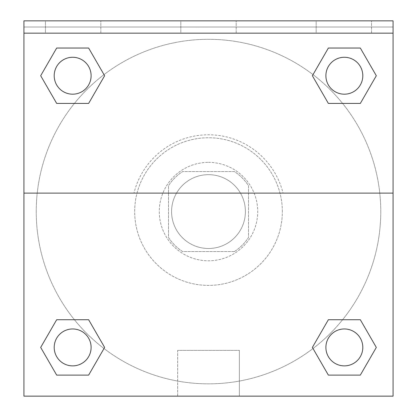 <?xml version="1.0" encoding="UTF-8"?>
<svg xmlns="http://www.w3.org/2000/svg" width="417" height="417" viewBox="0 0 417 417"><rect width="100%" height="100%" fill="white"/><g stroke="black" fill="none" stroke-linecap="round" stroke-linejoin="round"><path stroke-width="0.31" stroke-dasharray="2.08 1.56" d="M245.415 211.575A36.915 36.915 0 0 0 190.043 179.607A36.915 36.915 0 0 0 190.043 243.544A36.915 36.915 0 0 0 245.415 211.575A36.915 36.915 0 0 0 190.043 179.607A36.915 36.915 0 0 0 190.043 243.544A36.915 36.915 0 0 0 245.415 211.575M234.401 251.566L182.599 251.566A47.642 47.642 0 0 1 168.51 237.476L168.51 185.68A47.642 47.642 0 0 1 182.599 171.585L234.401 171.585A47.642 47.642 0 0 1 248.49 185.68L248.49 237.476A47.642 47.642 0 0 1 234.401 251.566L182.599 251.566A47.642 47.642 0 0 1 168.51 237.476L168.51 185.68A47.642 47.642 0 0 1 182.599 171.585L234.401 171.585A47.642 47.642 0 0 1 248.49 185.68L248.49 237.476A47.642 47.642 0 0 1 234.401 251.566M208.5 162.359A49.222 49.222 0 0 1 251.128 236.184A49.222 49.222 0 0 1 165.872 236.184A49.222 49.222 0 0 1 208.5 162.359A49.222 49.222 0 0 0 159.278 211.575A49.222 49.222 0 0 0 208.5 260.797A49.222 49.222 0 0 0 257.722 211.575A49.222 49.222 0 0 0 208.5 162.359M282.33 211.575A73.83 73.83 0 0 0 171.585 147.639A73.83 73.83 0 0 0 171.585 275.512A73.83 73.83 0 0 0 282.33 211.575A73.83 73.83 0 0 0 171.585 147.639A73.83 73.83 0 0 0 171.585 275.512A73.83 73.83 0 0 0 282.33 211.575M23.925 193.118L133.966 193.118L23.925 193.118L23.925 20.85L23.925 27.001L393.075 27.001L393.075 396.15L23.925 396.15L23.925 193.118L283.034 193.118A76.78 76.78 0 0 0 133.966 193.118A76.78 76.78 0 0 1 283.034 193.118L393.075 193.118L393.075 396.15L23.925 396.15L23.925 27.001L393.075 27.001L393.075 396.15L23.925 396.15L23.925 27.001L393.075 27.001L393.075 20.85L23.925 20.85L23.925 27.001L393.075 27.001L393.075 20.85L23.925 20.85L393.075 20.85L393.075 33.157L23.925 33.157M342.581 319.735L360.33 319.735L376.316 347.424L360.33 319.735L342.581 319.735L360.33 319.735L376.316 347.424L360.33 375.107L328.361 375.107L312.375 347.424L328.361 375.107L312.375 347.424L328.361 319.735M103.989 348.523L88.639 375.107L56.67 375.107L40.684 347.424L56.67 319.735L74.419 319.735M88.639 319.735L104.625 347.424L88.639 319.735L104.625 347.424L88.639 319.735L104.625 347.424L88.639 375.107L104.625 347.424L88.639 375.107L56.67 375.107L40.684 347.424L56.67 375.107L40.684 347.424L56.67 319.735M393.075 190.043L393.075 233.108L393.064 190.043M393.075 193.118L393.075 33.157M362.806 347.424A18.457 18.457 0 0 0 335.117 331.437A18.457 18.457 0 0 0 335.117 363.405A18.457 18.457 0 0 0 362.806 347.424A18.457 18.457 0 0 1 344.348 365.881A18.457 18.457 0 0 1 325.891 347.424A18.457 18.457 0 0 1 344.348 328.966A18.457 18.457 0 0 1 362.806 347.424A18.457 18.457 0 0 0 335.117 331.437A18.457 18.457 0 0 0 335.117 363.405A18.457 18.457 0 0 0 362.806 347.424A18.457 18.457 0 0 0 335.117 331.437A18.457 18.457 0 0 0 335.117 363.405A18.457 18.457 0 0 0 362.806 347.424A18.457 18.457 0 0 0 335.117 331.437A18.457 18.457 0 0 0 335.117 363.405A18.457 18.457 0 0 0 362.806 347.424M362.806 75.732A18.457 18.457 0 0 0 335.117 59.746A18.457 18.457 0 0 0 335.117 91.714A18.457 18.457 0 0 0 362.806 75.732A18.457 18.457 0 0 0 335.117 59.746A18.457 18.457 0 0 0 335.117 91.714A18.457 18.457 0 0 0 362.806 75.732A18.457 18.457 0 0 0 335.117 59.746A18.457 18.457 0 0 0 335.117 91.714A18.457 18.457 0 0 0 362.806 75.732A18.457 18.457 0 0 0 335.117 59.746A18.457 18.457 0 0 0 335.117 91.714A18.457 18.457 0 0 0 362.806 75.732A18.457 18.457 0 0 0 335.117 59.746A18.457 18.457 0 0 0 335.117 91.714A18.457 18.457 0 0 0 362.806 75.732M91.109 75.732A18.457 18.457 0 0 0 63.426 59.746A18.457 18.457 0 0 0 63.426 91.714A18.457 18.457 0 0 0 91.109 75.732A18.457 18.457 0 0 0 63.426 59.746A18.457 18.457 0 0 0 63.426 91.714A18.457 18.457 0 0 0 91.109 75.732A18.457 18.457 0 0 0 63.426 59.746A18.457 18.457 0 0 0 63.426 91.714A18.457 18.457 0 0 0 91.109 75.732A18.457 18.457 0 0 0 63.426 59.746A18.457 18.457 0 0 0 63.426 91.714A18.457 18.457 0 0 0 91.109 75.732A18.457 18.457 0 0 0 63.426 59.746A18.457 18.457 0 0 0 63.426 91.714A18.457 18.457 0 0 0 91.109 75.732M91.109 347.424A18.457 18.457 0 0 0 63.426 331.437A18.457 18.457 0 0 0 63.426 363.405A18.457 18.457 0 0 0 91.109 347.424A18.457 18.457 0 0 0 63.426 331.437A18.457 18.457 0 0 0 63.426 363.405A18.457 18.457 0 0 0 91.109 347.424A18.457 18.457 0 0 0 63.426 331.437A18.457 18.457 0 0 0 63.426 363.405A18.457 18.457 0 0 0 91.109 347.424A18.457 18.457 0 0 0 63.426 331.437A18.457 18.457 0 0 0 63.426 363.405A18.457 18.457 0 0 0 91.109 347.424A18.457 18.457 0 0 0 63.426 331.437A18.457 18.457 0 0 0 63.426 363.405A18.457 18.457 0 0 0 91.109 347.424M36.232 211.575A172.268 172.268 0 0 0 208.5 383.843A172.268 172.268 0 0 0 380.768 211.575A172.268 172.268 0 0 0 208.5 39.307A172.268 172.268 0 0 0 36.232 211.575M208.5 27.001L186.967 27.001L208.5 27.011M177.637 396.15L239.363 396.15L177.637 396.15L177.637 350.374L239.363 350.374L177.637 350.374L239.363 350.374L177.637 350.374L177.637 396.15L239.363 396.15L177.637 396.15M23.925 233.108L23.925 190.043L23.936 233.108M316.169 20.85L371.542 20.85L316.169 20.85L371.542 20.85L316.169 20.85L316.169 33.157L371.542 33.157L316.169 33.157L371.542 33.157L316.169 33.157L316.169 20.85M45.458 20.85L100.831 20.85L45.458 20.85L100.831 20.85L45.458 20.85L45.458 33.157L100.831 33.157L45.458 33.157L100.831 33.157L45.458 33.157L45.458 20.85M180.816 20.85L236.184 20.85L180.816 20.85L236.184 20.85L180.816 20.85L180.816 33.157L236.184 33.157L180.816 33.157L236.184 33.157L180.816 33.157L180.816 20.85M74.419 103.416L56.67 103.416L40.684 75.732L56.67 103.416L74.419 103.416L56.67 103.416L40.684 75.732L56.67 48.044L88.639 48.044L104.625 75.732L88.639 48.044L104.625 75.732L88.639 103.416M313.011 74.633L328.361 48.044L360.33 48.044L376.316 75.732L360.33 103.416L342.581 103.416M328.361 103.416L312.375 75.732L328.361 103.416L312.375 75.732L328.361 103.416L312.375 75.732L328.361 48.044L360.33 48.044L376.316 75.732L360.33 48.044L376.316 75.732L360.33 103.416M380.768 211.575A172.268 172.268 0 0 0 122.363 62.388A172.268 172.268 0 0 0 122.363 360.768A172.268 172.268 0 0 0 380.768 211.575M371.542 33.157L371.542 20.85L371.542 33.157M100.831 33.157L100.831 20.85L100.831 33.157M376.316 347.424L360.33 319.735L376.316 347.424L360.33 375.107L328.361 375.107L312.375 347.424L328.361 375.107L360.33 375.107L376.316 347.424L360.33 375.107M40.684 75.732L56.67 103.416L40.684 75.732L56.67 48.044L88.639 48.044L104.625 75.732L88.639 48.044L56.67 48.044L40.684 75.732L56.67 48.044M104.625 347.424L88.639 375.107L56.67 375.107L40.684 347.424M328.361 48.044L312.375 75.732L328.361 48.044L360.33 48.044L376.316 75.732M239.363 396.15L239.363 350.374L239.363 396.15M236.184 33.157L236.184 20.85L236.184 33.157"/><path stroke-width="0.63" d="M360.33 375.107L328.361 375.107L360.33 375.107L328.361 375.107L312.375 347.424L328.361 319.735L342.581 319.735L328.361 319.735L312.375 347.424L328.361 319.735L360.33 319.735L328.361 319.735L360.33 319.735L376.316 347.424L360.33 375.107L376.316 347.424M56.67 319.735L40.684 347.424L56.67 319.735L88.639 319.735L56.67 319.735L88.639 319.735L74.419 319.735L88.639 319.735L104.625 347.424L103.989 348.523M56.67 48.044L88.639 48.044L56.67 48.044L88.639 48.044L104.625 75.732L88.639 103.416L74.419 103.416L88.639 103.416L104.625 75.732L88.639 103.416L56.67 103.416L88.639 103.416L56.67 103.416L40.684 75.732L56.67 48.044L40.684 75.732M360.33 103.416L328.361 103.416L360.33 103.416L376.316 75.732L360.33 103.416L328.361 103.416L312.375 75.732L313.011 74.633M393.075 33.157L393.075 20.85L23.925 20.85L23.925 33.157L393.075 33.157L393.075 396.15L23.925 396.15L23.925 33.157M104.625 347.424L88.639 375.107L56.67 375.107L88.639 375.107L56.67 375.107L40.684 347.424M23.925 193.118L393.075 193.118M328.361 48.044L360.33 48.044L328.361 48.044L312.375 75.732L328.361 48.044L360.33 48.044L376.316 75.732M362.806 347.424A18.457 18.457 0 0 0 335.117 331.437A18.457 18.457 0 0 0 335.117 363.405A18.457 18.457 0 0 0 362.806 347.424M91.109 347.424A18.457 18.457 0 0 0 63.426 331.437A18.457 18.457 0 0 0 63.426 363.405A18.457 18.457 0 0 0 91.109 347.424M362.806 75.732A18.457 18.457 0 0 0 335.117 59.746A18.457 18.457 0 0 0 335.117 91.714A18.457 18.457 0 0 0 362.806 75.732M91.109 75.732A18.457 18.457 0 0 0 63.426 59.746A18.457 18.457 0 0 0 63.426 91.714A18.457 18.457 0 0 0 91.109 75.732M328.361 319.735L342.581 319.735M74.419 319.735L88.639 319.735M342.581 103.416L328.361 103.416M88.639 103.416L74.419 103.416"/></g></svg>
